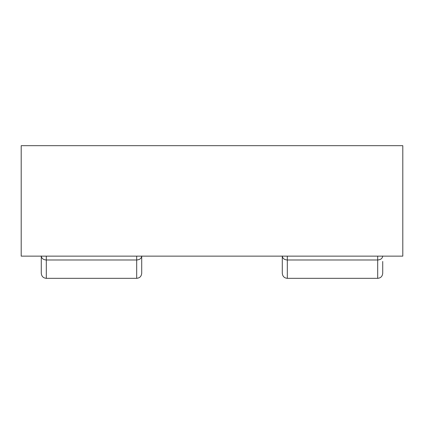 <?xml version="1.0" encoding="UTF-8"?>
<svg xmlns="http://www.w3.org/2000/svg" width="424" height="424" viewBox="0 0 424 424"><rect width="100%" height="100%" fill="white"/><g stroke="black" fill="none" stroke-linecap="round" stroke-linejoin="round"><path stroke-width="0.64" d="M382.718 256.032C382.416 258.439 380.741 259.758 377.694 259.986L377.694 278.324L287.318 278.324C284.292 278.059 282.623 276.384 282.294 273.305L282.294 256.138M141.706 256.032C141.404 258.439 139.729 259.758 136.682 259.986L136.682 278.324L46.306 278.324C43.285 278.059 41.61 276.384 41.282 273.305L41.282 256.138M136.682 256.138L136.682 259.986L46.306 259.986L46.306 278.324M41.282 272.616L41.282 273.305M141.706 256.138L141.706 273.305C141.377 276.384 139.708 278.059 136.682 278.324M141.706 272.616L141.706 261.46M41.282 256.032C41.584 258.439 43.259 259.758 46.306 259.986L46.306 256.138M377.694 256.138L377.694 259.986L287.318 259.986L287.318 278.324M282.294 272.616L282.294 273.305M382.718 261.46L382.718 273.305C382.39 276.384 380.715 278.059 377.694 278.324M282.294 256.032C282.596 258.439 284.271 259.758 287.318 259.986L287.318 256.138M402.8 145.676L21.2 145.676L21.2 256.138L402.8 256.138L402.8 145.676"/></g></svg>
